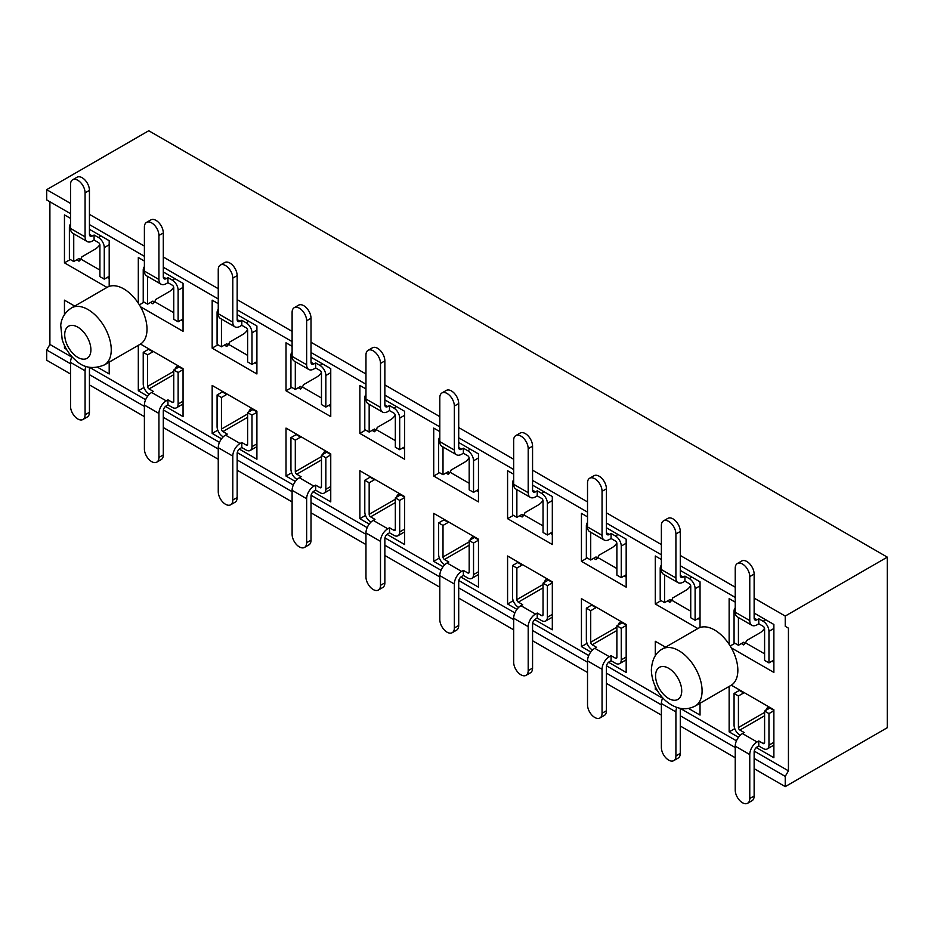 <?xml version="1.0" encoding="UTF-8"?>
<svg xmlns="http://www.w3.org/2000/svg" width="934" height="934" viewBox="0 0 934 934"><rect width="100%" height="100%" fill="white"/><g stroke="black" fill="none" stroke-linecap="round" stroke-linejoin="round"><path stroke-width="1.4" d="M887.3 557.143L785.237 616.066L785.237 626.305L788.436 628.15L788.436 770.842L785.237 776.387L785.237 786.626L887.3 727.703L887.3 557.143L148.763 130.748L46.7 189.672L46.7 199.911L70.54 213.676L49.899 201.756L49.899 344.448L46.7 349.993L46.7 360.232L70.54 373.997M587.229 557.983L581.438 561.334L626.177 587.159L626.177 539.187L606.423 527.792M587.521 516.876L581.438 513.361L581.438 561.334M597.807 557.54L616.884 568.561M587.066 643.363L581.438 646.608L590.778 652.002M608.571 662.276L626.177 672.433L626.177 624.472L581.438 598.647L581.438 646.608M729.139 644.32A32.9 18.995 60 0 1 731.322 647.869A32.9 18.995 60 0 1 731.322 685.182A32.9 18.995 60 0 1 731.03 685.346L695.27 705.999A32.9 18.995 60 0 0 695.561 668.51A32.9 18.995 60 0 0 662.369 649.013L698.142 628.372A32.9 18.995 60 0 1 700.033 627.508A32.9 18.995 60 0 1 729.139 644.32L729.139 598.636L735.233 602.15M661.085 600.62L655.294 603.971L697.85 628.535A32.9 18.995 60 0 1 698.142 628.372M731.322 647.869L773.877 672.433L773.877 624.472L754.135 613.066M745.519 642.826L764.596 653.835M734.941 643.257L730.213 645.989M700.033 627.508L700.033 581.835L680.279 570.429M661.377 559.513L655.294 555.999L655.294 603.971M671.663 600.177L690.74 611.198M513.373 515.346L507.582 518.685L552.321 544.522L552.321 496.549L532.567 485.143M523.951 514.903L543.039 525.924M513.665 474.238L507.582 470.724L507.582 518.685M439.517 472.709L433.726 476.048L478.465 501.885L478.465 453.912L458.711 442.506M439.809 431.601L433.726 428.087L433.726 476.048M450.106 472.265L469.183 483.275M756.283 747.562L773.877 757.719L773.877 709.747L731.322 685.182M729.139 686.443L729.139 731.882L738.49 737.288M734.778 728.637L729.139 731.882M665.533 647.192L655.294 641.284L655.294 655.761M656.333 688.65L655.294 689.245L657.326 690.424M655.294 686.572L655.294 689.245M688.545 708.451L700.033 715.082L700.033 703.244M534.727 619.639L552.321 629.796L552.321 581.835L507.582 555.999L507.582 603.971L516.922 609.365M513.21 600.714L507.582 603.971M460.871 577.002L478.465 587.159L478.465 539.198L433.726 513.361L433.726 561.334L443.078 566.728M439.354 558.077L433.726 561.334M46.7 189.672L70.54 203.437M89.442 214.353L144.396 246.074M163.298 256.99L218.252 288.711M237.154 299.627L292.108 331.36M311.01 342.264L365.965 373.997M384.855 384.901L439.809 416.634M458.711 427.55L513.665 459.271M532.567 470.187L587.521 501.908M606.423 512.824L661.377 544.557M680.279 555.461L735.233 587.194M754.135 598.099L785.237 616.066M89.442 384.913L144.396 416.634M163.298 427.55L218.252 459.271M237.154 470.187L292.108 501.92M311.01 512.824L365.965 544.557M384.855 555.461L439.809 587.194M458.711 598.11L513.665 629.831M532.567 640.747L587.521 672.468M606.423 683.384L661.377 715.117M680.279 726.022L735.233 757.754M754.135 768.659L785.237 786.626M46.7 349.993L70.54 363.758M89.442 374.674L144.396 406.395M163.298 417.311L218.252 449.032M237.154 459.948L292.108 491.681M311.01 502.585L365.965 534.318M384.855 545.222L439.809 576.955M458.711 587.86L513.665 619.592M532.567 630.508L587.521 662.229M606.423 673.145L661.377 704.866M680.279 715.783L735.233 747.515M754.135 758.42L785.237 776.387M49.899 344.448L71.755 357.068M89.547 367.342L145.611 399.705M163.403 409.979L219.467 442.354M237.259 452.616L293.323 484.991M311.104 495.265L367.167 527.628M384.96 537.902L441.023 570.265M458.816 580.539L514.879 612.902M532.672 623.176L588.735 655.551M606.528 665.814L662.591 698.188M680.384 708.462L736.447 740.825M754.228 751.099L788.436 770.842M89.442 224.592L144.396 256.313L89.442 224.592M163.298 267.229L218.252 298.962L163.298 267.229M237.154 309.866L292.108 341.599L237.154 309.866M311.01 352.503L365.965 384.236L311.01 352.503M384.855 395.152L439.809 426.873L384.855 395.152M458.711 437.789L513.665 469.51L458.711 437.789M532.567 480.426L587.521 512.159L532.567 480.426M606.423 523.063L661.377 554.796L606.423 523.063M680.279 565.7L735.233 597.433L680.279 565.7M785.237 626.305L788.436 628.15M311.01 357.232L330.753 368.638L330.753 416.599L286.014 390.774L286.014 342.801L292.108 346.316M295.366 481.454L286.014 476.048L286.014 428.087L330.753 453.912L330.753 501.885L313.159 491.716M384.855 399.869L404.609 411.275L404.609 459.236L359.87 433.411L359.87 385.438L365.965 388.953M237.154 314.595L256.908 326.001L256.908 373.962L212.17 348.137L212.17 300.164L218.252 303.678M221.51 438.805L212.17 433.411L212.17 385.45L256.908 411.275L256.908 459.248L239.302 449.079M89.442 229.309L109.196 240.715L109.196 286.388A32.9 18.995 -120 0 0 107.305 287.252A32.9 18.995 -120 0 0 107.013 287.427L64.458 262.851L64.458 214.89L70.54 218.404M163.298 271.957L183.052 283.352L183.052 331.325L140.485 306.749A32.9 18.995 -120 0 0 138.314 303.2A32.9 18.995 -120 0 0 109.196 286.388M138.314 303.2L138.314 257.527L144.396 261.041M104.433 364.879A32.9 18.995 -120 0 0 111.251 349.818A32.9 18.995 -120 0 0 96.891 316.719A32.9 18.995 -120 0 0 71.544 307.905C65.053 312.166 61.446 317.957 60.722 325.289L62.181 339.544C64.796 347.857 69.326 354.815 75.759 360.407C83.663 367.973 93.225 369.467 104.433 364.879L140.205 344.237A32.9 18.995 -120 0 0 140.485 344.062A32.9 18.995 -120 0 0 140.485 306.749M140.485 344.062L183.052 368.638L183.052 416.599L165.446 406.442M147.654 396.168L138.314 390.774L138.314 345.323M109.196 362.135L109.196 373.962L97.708 367.331M66.489 349.316L64.458 348.137L64.458 345.452M64.458 314.653L64.458 300.164L74.697 306.083M369.222 524.091L359.87 518.697L359.87 470.724L404.609 496.549L404.609 544.522L387.015 534.365M217.961 344.786L212.17 348.137M247.615 355.364L228.538 344.342M217.797 430.165L212.17 433.411M99.915 270.078L80.826 259.068M70.248 259.512L64.458 262.851M144.105 302.149L139.376 304.869M173.759 312.727L154.682 301.705M321.471 398.001L302.394 386.991M291.817 387.423L286.014 390.774M365.673 430.06L359.87 433.411M395.327 440.638L376.25 429.628M65.497 347.53L64.458 348.137M143.941 387.517L138.314 390.774M291.653 472.802L286.014 476.048M365.509 515.44L359.87 518.697M773.877 628.5L768.962 631.337A8.219 4.752 -120 0 0 763.148 621.273L758.782 618.752L757.042 619.756A4.11 2.37 -60 0 1 754.987 619.966A4.11 2.37 -60 0 1 754.135 618.074L754.135 574.095A10.286 5.931 -120 0 0 749.64 563.751A10.286 5.931 -120 0 0 741.724 560.995L737.358 563.517A10.286 5.931 60 0 1 745.285 566.273A10.286 5.931 60 0 1 749.769 576.617L754.135 574.095M735.233 607.836A8.219 4.752 -120 0 0 734.066 611.198L734.066 642.755L738.432 645.277L738.432 617.526M738.432 645.277L743.697 642.242A1.973 1.132 -60 0 1 743.908 642.312A1.973 1.132 -60 0 1 743.697 644.927A5.522 3.187 120 0 0 746.535 640.596L759.949 632.855A10.286 5.931 120 0 0 764.304 628.652A10.286 5.931 -60 0 1 764.537 628.325M768.962 631.337L768.962 662.906L764.596 660.385L764.596 628.827A2.055 1.191 -120 0 0 763.148 626.305L758.782 623.784L757.042 624.799A10.286 5.931 -60 0 1 751.893 625.301A10.286 5.931 -60 0 1 749.769 620.596L749.769 576.617M751.893 625.301L737.358 616.907A10.286 5.931 -60 0 1 735.233 612.202L735.233 568.222A10.286 5.931 60 0 1 737.358 563.517M758.782 623.784L758.782 618.752M768.962 662.906L773.877 660.058M773.877 662.346L771.893 661.202M741.362 643.584L743.697 644.927M700.033 585.863L695.106 588.7A8.219 4.752 -120 0 0 689.292 578.625L684.926 576.115L683.186 577.119A4.11 2.37 -60 0 1 681.131 577.329A4.11 2.37 -60 0 1 680.279 575.437L680.279 531.458A10.286 5.931 -120 0 0 675.784 521.114A10.286 5.931 -120 0 0 667.868 518.358L663.502 520.88A10.286 5.931 60 0 1 671.429 523.635A10.286 5.931 60 0 1 675.912 533.979L680.279 531.458M661.377 565.198A8.219 4.752 -120 0 0 660.21 568.561L660.21 600.118L664.576 602.64L664.576 574.889M664.576 602.64L669.841 599.593A1.973 1.132 -60 0 1 670.063 599.675A1.973 1.132 -60 0 1 669.841 602.278A5.522 3.187 120 0 0 672.678 597.958L686.093 590.218A10.286 5.931 120 0 0 690.448 586.015A10.286 5.931 -60 0 1 690.681 585.688M695.106 588.7L695.106 620.258L690.74 617.748L690.74 586.19A2.055 1.191 -120 0 0 689.292 583.668L684.926 581.146L683.186 582.151A10.286 5.931 -60 0 1 678.049 582.664A10.286 5.931 -60 0 1 675.912 577.959L675.912 533.979M678.049 582.664L663.502 574.27A10.286 5.931 -60 0 1 661.377 569.565L661.377 525.585A10.286 5.931 60 0 1 663.502 520.88M684.926 581.146L684.926 576.115M695.106 620.258L700.033 617.421M700.033 619.709L698.048 618.565M667.518 600.936L669.841 602.278M626.177 543.226L621.25 546.063A8.219 4.752 -120 0 0 615.436 535.988L611.069 533.477L609.33 534.481A4.11 2.37 -60 0 1 607.275 534.68A4.11 2.37 -60 0 1 606.423 532.8L606.423 488.821A10.286 5.931 -120 0 0 601.94 478.477A10.286 5.931 -120 0 0 594.012 475.721L589.646 478.231A10.286 5.931 60 0 1 597.573 480.987A10.286 5.931 60 0 1 602.056 491.342L606.423 488.821M587.521 522.561A8.219 4.752 -120 0 0 586.354 525.924L586.354 557.481L590.72 560.003L590.72 532.252M590.72 560.003L595.985 556.956A1.973 1.132 -60 0 1 596.207 557.038A1.973 1.132 -60 0 1 595.985 559.641A5.522 3.187 120 0 0 598.822 555.321L612.237 547.569A10.286 5.931 120 0 0 616.603 543.378A10.286 5.931 -60 0 1 616.837 543.051M621.25 546.063L621.25 577.621L616.884 575.111L616.884 543.541A2.055 1.191 -120 0 0 615.436 541.031L611.069 538.509L609.33 539.513A10.286 5.931 -60 0 1 604.193 540.027A10.286 5.931 -60 0 1 602.056 535.322L602.056 491.342M604.193 540.027L589.646 531.633A10.286 5.931 -60 0 1 587.521 526.928L587.521 482.948A10.286 5.931 60 0 1 589.646 478.231M611.069 538.509L611.069 533.477M621.25 577.621L626.177 574.784M626.177 577.072L624.192 575.928M593.662 558.298L595.985 559.641M552.321 500.577L547.394 503.426A8.219 4.752 -120 0 0 541.58 493.35L537.225 490.829L535.474 491.844A4.11 2.37 -60 0 1 533.419 492.043A4.11 2.37 -60 0 1 532.567 490.163L532.567 446.183A10.286 5.931 -120 0 0 528.084 435.839A10.286 5.931 -120 0 0 520.156 433.084L515.802 435.594A10.286 5.931 60 0 1 523.717 438.35A10.286 5.931 60 0 1 528.2 448.694L532.567 446.183M513.665 479.924A8.219 4.752 -120 0 0 512.509 483.275L512.509 514.844L516.864 517.354L516.864 489.614M516.864 517.354L522.129 514.319A1.973 1.132 -60 0 1 522.351 514.4A1.973 1.132 -60 0 1 522.129 517.004A5.522 3.187 120 0 0 524.966 512.684L538.381 504.932A10.286 5.931 120 0 0 542.747 500.741A10.286 5.931 -60 0 1 542.981 500.414M547.394 503.426L547.394 534.984L543.039 532.462L543.039 500.904A2.055 1.191 -120 0 0 541.58 498.382L537.225 495.872L535.474 496.876A10.286 5.931 -60 0 1 530.337 497.39A10.286 5.931 -60 0 1 528.2 492.685L528.2 448.694M530.337 497.39L515.802 488.996A10.286 5.931 -60 0 1 513.665 484.291L513.665 440.299A10.286 5.931 60 0 1 515.802 435.594M537.225 495.872L537.225 490.829M547.394 534.984L552.321 532.147M552.321 534.435L550.336 533.291M519.806 515.661L522.129 517.004M478.465 457.94L473.538 460.789A8.219 4.752 -120 0 0 467.724 450.713L463.369 448.192L461.618 449.207A4.11 2.37 -60 0 1 459.563 449.406A4.11 2.37 -60 0 1 458.711 447.526L458.711 403.535A10.286 5.931 -120 0 0 454.228 393.191A10.286 5.931 -120 0 0 446.3 390.435L441.945 392.957A10.286 5.931 60 0 1 449.861 395.712A10.286 5.931 60 0 1 454.356 406.057L458.711 403.535M439.809 437.287A8.219 4.752 -120 0 0 438.653 440.638L438.653 472.195L443.008 474.717L443.008 446.966M443.008 474.717L448.273 471.682A1.973 1.132 -60 0 1 448.495 471.763A1.973 1.132 -60 0 1 448.273 474.367A5.522 3.187 120 0 0 451.11 470.036L464.525 462.295A10.286 5.931 120 0 0 468.891 458.104A10.286 5.931 -60 0 1 469.125 457.765M473.538 460.789L473.538 492.346L469.183 489.825L469.183 458.267A2.055 1.191 -120 0 0 467.724 455.745L463.369 453.235L461.618 454.239A10.286 5.931 -60 0 1 456.481 454.741A10.286 5.931 -60 0 1 454.356 450.036L454.356 406.057M456.481 454.741L441.945 446.359A10.286 5.931 -60 0 1 439.809 441.642L439.809 397.662A10.286 5.931 60 0 1 441.945 392.957M463.369 453.235L463.369 448.192M473.538 492.346L478.465 489.498M478.465 491.798L476.48 490.654M445.95 473.024L448.273 474.367M404.609 415.303L399.694 418.14A8.219 4.752 -120 0 0 393.868 408.076L389.513 405.554L387.762 406.559A4.11 2.37 -60 0 1 385.707 406.769A4.11 2.37 -60 0 1 384.855 404.889L384.855 360.898A10.286 5.931 -120 0 0 380.372 350.554A10.286 5.931 -120 0 0 372.444 347.798L368.089 350.32A10.286 5.931 60 0 1 376.005 353.075A10.286 5.931 60 0 1 380.5 363.419L384.855 360.898M365.965 394.638A8.219 4.752 -120 0 0 364.797 398.001L364.797 429.558L369.163 432.08L369.163 404.329M369.163 432.08L374.429 429.045A1.973 1.132 -60 0 1 374.639 429.115A1.973 1.132 -60 0 1 374.429 431.73A5.522 3.187 120 0 0 377.254 427.398L390.669 419.658A10.286 5.931 120 0 0 395.035 415.455A10.286 5.931 -60 0 1 395.269 415.128M399.694 418.14L399.694 449.709L395.327 447.188L395.327 415.63A2.055 1.191 -120 0 0 393.868 413.108L389.513 410.586L387.762 411.602A10.286 5.931 -60 0 1 382.625 412.104A10.286 5.931 -60 0 1 380.5 407.399L380.5 363.419M382.625 412.104L368.089 403.71A10.286 5.931 -60 0 1 365.965 399.005L365.965 355.025A10.286 5.931 60 0 1 368.089 350.32M389.513 410.586L389.513 405.554M399.694 449.709L404.609 446.861M404.609 449.149L402.624 448.005M372.094 430.387L374.429 431.73M330.753 372.666L325.838 375.503A8.219 4.752 -120 0 0 320.023 365.439L315.657 362.917L313.917 363.921A4.11 2.37 -60 0 1 311.851 364.132A4.11 2.37 -60 0 1 311.01 362.24L311.01 318.261A10.286 5.931 -120 0 0 306.515 307.916A10.286 5.931 -120 0 0 298.6 305.161L294.233 307.683A10.286 5.931 60 0 1 302.161 310.438A10.286 5.931 60 0 1 306.644 320.782L311.01 318.261M292.108 352.001A8.219 4.752 -120 0 0 290.941 355.364L290.941 386.921L295.307 389.443L295.307 361.692M295.307 389.443L300.573 386.396A1.973 1.132 -60 0 1 300.783 386.478A1.973 1.132 -60 0 1 300.573 389.081A5.522 3.187 120 0 0 303.41 384.761L316.824 377.021A10.286 5.931 120 0 0 321.179 372.818A10.286 5.931 -60 0 1 321.413 372.491M325.838 375.503L325.838 407.072L321.471 404.55L321.471 372.993A2.055 1.191 -120 0 0 320.023 370.471L315.657 367.949L313.917 368.965A10.286 5.931 -60 0 1 308.769 369.467A10.286 5.931 -60 0 1 306.644 364.762L306.644 320.782M308.769 369.467L294.233 361.073A10.286 5.931 -60 0 1 292.108 356.368L292.108 312.388A10.286 5.931 60 0 1 294.233 307.683M315.657 367.949L315.657 362.917M325.838 407.072L330.753 404.224M330.753 406.512L328.768 405.368M298.238 387.738L300.573 389.081M256.908 330.029L251.982 332.866A8.219 4.752 -120 0 0 246.167 322.79L241.801 320.28L240.061 321.284A4.11 2.37 -60 0 1 238.007 321.483A4.11 2.37 -60 0 1 237.154 319.603L237.154 275.623A10.286 5.931 -120 0 0 232.659 265.279A10.286 5.931 -120 0 0 224.744 262.524L220.377 265.046A10.286 5.931 60 0 1 228.305 267.789A10.286 5.931 60 0 1 232.788 278.145L237.154 275.623M218.252 309.364A8.219 4.752 -120 0 0 217.085 312.727L217.085 344.284L221.451 346.806L221.451 319.054M221.451 346.806L226.717 343.759A1.973 1.132 -60 0 1 226.939 343.84A1.973 1.132 -60 0 1 226.717 346.444A5.522 3.187 120 0 0 229.554 342.124L242.968 334.384A10.286 5.931 120 0 0 247.323 330.181A10.286 5.931 -60 0 1 247.557 329.854M251.982 332.866L251.982 364.423L247.615 361.913L247.615 330.344A2.055 1.191 -120 0 0 246.167 327.834L241.801 325.312L240.061 326.316A10.286 5.931 -60 0 1 234.913 326.83A10.286 5.931 -60 0 1 232.788 322.125L232.788 278.145M234.913 326.83L220.377 318.436A10.286 5.931 -60 0 1 218.252 313.731L218.252 269.751A10.286 5.931 60 0 1 220.377 265.046M241.801 325.312L241.801 320.28M251.982 364.423L256.908 361.586M256.908 363.875L254.924 362.731M224.393 345.101L226.717 346.444M183.052 287.38L178.125 290.229A8.219 4.752 -120 0 0 172.311 280.153L167.945 277.632L166.205 278.647A4.11 2.37 -60 0 1 164.15 278.846A4.11 2.37 -60 0 1 163.298 276.966L163.298 232.986A10.286 5.931 -120 0 0 158.815 222.642A10.286 5.931 -120 0 0 150.888 219.887L146.521 222.397A10.286 5.931 60 0 1 154.449 225.152A10.286 5.931 60 0 1 158.932 235.496L163.298 232.986M144.396 266.727A8.219 4.752 -120 0 0 143.229 270.078L143.229 301.647L147.595 304.157L147.595 276.417M147.595 304.157L152.861 301.122A1.973 1.132 -60 0 1 153.083 301.203A1.973 1.132 -60 0 1 152.861 303.807A5.522 3.187 120 0 0 155.698 299.487L169.112 291.735A10.286 5.931 120 0 0 173.479 287.544A10.286 5.931 -60 0 1 173.712 287.217M178.125 290.229L178.125 321.786L173.759 319.265L173.759 287.707A2.055 1.191 -120 0 0 172.311 285.197L167.945 282.675L166.205 283.679A10.286 5.931 -60 0 1 161.068 284.193A10.286 5.931 -60 0 1 158.932 279.488L158.932 235.496M161.068 284.193L146.521 275.799A10.286 5.931 -60 0 1 144.396 271.094L144.396 227.102A10.286 5.931 60 0 1 146.521 222.397M167.945 282.675L167.945 277.632M178.125 321.786L183.052 318.949M183.052 321.238L181.068 320.093M150.537 302.464L152.861 303.807M89.559 367.272A4.11 2.37 120 0 0 89.442 368.288L89.442 412.268L85.076 414.789A10.286 5.931 60 0 1 82.951 419.494A10.286 5.931 60 0 1 75.035 416.739A10.286 5.931 60 0 1 70.54 406.395L70.54 362.415L85.076 370.81L85.076 414.789M85.951 366.326A10.286 5.931 120 0 0 85.076 370.81M82.951 419.494L87.317 416.984A10.286 5.931 -120 0 0 89.442 412.268M71.918 356.695A10.286 5.931 120 0 0 70.54 362.415M109.196 244.743L104.269 247.592A8.219 4.752 -120 0 0 98.455 237.516L94.089 234.994L92.349 236.01A4.11 2.37 -60 0 1 90.294 236.209A4.11 2.37 -60 0 1 89.442 234.329L89.442 190.349A10.286 5.931 -120 0 0 84.959 179.993A10.286 5.931 -120 0 0 77.032 177.238L72.677 179.76A10.286 5.931 60 0 1 80.593 182.515A10.286 5.931 60 0 1 85.076 192.859L89.442 190.349M70.54 224.09A8.219 4.752 -120 0 0 69.385 227.441L69.385 259.01L73.739 261.52L73.739 233.769M73.739 261.52L79.005 258.485A1.973 1.132 -60 0 1 79.227 258.566A1.973 1.132 -60 0 1 79.005 261.17A5.522 3.187 120 0 0 81.842 256.85L95.256 249.098A10.286 5.931 120 0 0 99.623 244.906A10.286 5.931 -60 0 1 99.856 244.568M104.269 247.592L104.269 279.149L99.915 276.627L99.915 245.07A2.055 1.191 -120 0 0 98.455 242.548L94.089 240.038L92.349 241.042A10.286 5.931 -60 0 1 87.212 241.556A10.286 5.931 -60 0 1 85.076 236.839L85.076 192.859M87.212 241.556L72.677 233.161A10.286 5.931 -60 0 1 70.54 228.456L70.54 184.465A10.286 5.931 60 0 1 72.677 179.76M94.089 240.038L94.089 234.994M104.269 279.149L109.196 276.301M109.196 278.601L107.212 277.456M76.681 259.827L79.005 261.17M183.052 403.99L176.421 407.808A8.219 4.752 -120 0 1 172.311 407.399L167.945 404.889L166.205 405.893A4.11 2.37 120 0 0 163.298 410.925L163.298 454.916L158.932 457.427A10.286 5.931 60 0 1 156.807 462.132A10.286 5.931 60 0 1 148.88 459.376A10.286 5.931 60 0 1 144.396 449.032L144.396 405.052L158.932 413.447L158.932 457.427M148.786 348.849A1.973 1.132 120 0 1 148.494 349.304L143.229 352.34L143.229 383.897A8.219 4.752 -120 0 0 149.055 393.973L149.405 394.183M176.421 407.808A8.219 4.752 -120 0 0 178.125 404.048L178.125 372.491L183.052 369.642M172.311 402.367A2.055 1.191 -120 0 0 173.339 402.472A2.055 1.191 -120 0 0 173.759 401.527L172.311 402.367L167.945 399.845L167.945 404.889M143.229 352.34L147.595 354.862L147.595 386.419A2.055 1.191 -120 0 0 149.055 388.941L153.41 391.451L151.67 392.467A10.286 5.931 120 0 0 144.396 405.052M167.945 399.845L166.205 400.861A10.286 5.931 120 0 0 158.932 413.447M156.807 462.132L161.162 459.621A10.286 5.931 -120 0 0 163.298 454.916M147.595 354.862L152.861 351.814A1.973 1.132 120 0 0 153.141 351.371M175.008 369.245A2.93 1.693 -60 0 1 178.277 366.14A10.286 5.931 120 0 0 179.001 366.303M148.494 349.304L152.861 351.814M178.125 372.491L173.759 369.969L173.759 401.527M173.759 369.969L179.024 366.934A1.973 1.132 120 0 0 179.316 366.478M183.052 369.245L179.024 366.934M256.908 446.627L250.277 450.445A8.219 4.752 -120 0 1 246.167 450.048L241.801 447.526L240.061 448.53A4.11 2.37 120 0 0 237.154 453.574L237.154 497.553L232.788 500.064A10.286 5.931 60 0 1 230.663 504.78A10.286 5.931 60 0 1 222.736 502.025A10.286 5.931 60 0 1 218.252 491.681L218.252 447.69L232.788 456.084L232.788 500.064M222.642 391.486A1.973 1.132 120 0 1 222.35 391.941L217.085 394.977L217.085 426.546A8.219 4.752 -120 0 0 222.899 436.61L223.261 436.82M250.277 450.445A8.219 4.752 -120 0 0 251.982 446.686L251.982 415.128L256.908 412.279M246.167 445.004A2.055 1.191 -120 0 0 247.195 445.109A2.055 1.191 -120 0 0 247.615 444.164L246.167 445.004L241.801 442.494L241.801 447.526M217.085 394.977L221.451 397.499L221.451 429.056A2.055 1.191 -120 0 0 222.899 431.578L227.266 434.1L225.514 435.104A10.286 5.931 120 0 0 218.252 447.69M241.801 442.494L240.061 443.498A10.286 5.931 120 0 0 232.788 456.084M230.663 504.78L235.018 502.258A10.286 5.931 -120 0 0 237.154 497.553M221.451 397.499L226.717 394.463A1.973 1.132 120 0 0 226.997 394.008M248.864 411.894A2.93 1.693 -60 0 1 252.133 408.777A10.286 5.931 120 0 0 252.857 408.94M222.35 391.941L226.717 394.463M251.982 415.128L247.615 412.606L247.615 444.164M247.615 412.606L252.88 409.571A1.973 1.132 120 0 0 253.172 409.115M256.908 411.882L252.88 409.571M330.753 489.264L324.133 493.094A8.219 4.752 -120 0 1 320.023 492.685L315.657 490.163L313.917 491.167A4.11 2.37 120 0 0 311.01 496.211L311.01 540.191L306.644 542.712A10.286 5.931 60 0 1 304.519 547.417A10.286 5.931 60 0 1 296.592 544.662A10.286 5.931 60 0 1 292.108 534.318L292.108 490.327L306.644 498.721L306.644 542.712M296.487 434.135A1.973 1.132 120 0 1 296.206 434.579L290.941 437.626L290.941 469.183A8.219 4.752 -120 0 0 296.755 479.247L297.117 479.457M324.133 493.094A8.219 4.752 -120 0 0 325.838 489.323L325.838 457.765L330.753 454.916M320.023 487.641A2.055 1.191 -120 0 0 321.051 487.746A2.055 1.191 -120 0 0 321.471 486.801L320.023 487.641L315.657 485.131L315.657 490.163M290.941 437.626L295.307 440.136L295.307 471.693A2.055 1.191 -120 0 0 296.755 474.215L301.122 476.737L299.37 477.741A10.286 5.931 120 0 0 292.108 490.327M315.657 485.131L313.917 486.135A10.286 5.931 120 0 0 306.644 498.721M304.519 547.417L308.874 544.896A10.286 5.931 -120 0 0 311.01 540.191M295.307 440.136L300.573 437.1A1.973 1.132 120 0 0 300.853 436.645M322.72 454.531A2.93 1.693 -60 0 1 325.989 451.414A10.286 5.931 120 0 0 326.713 451.577M296.206 434.579L300.573 437.1M325.838 457.765L321.471 455.243L321.471 486.801M321.471 455.243L326.737 452.208A1.973 1.132 120 0 0 327.017 451.752M330.753 454.531L326.737 452.208M404.609 531.901L397.989 535.731A8.219 4.752 -120 0 1 393.868 535.322L389.513 532.8L387.762 533.816A4.11 2.37 120 0 0 384.855 538.848L384.855 582.828L380.5 585.349A10.286 5.931 60 0 1 378.363 590.054A10.286 5.931 60 0 1 370.448 587.299A10.286 5.931 60 0 1 365.965 576.955L365.965 532.975L380.5 541.37L380.5 585.349M370.343 476.772A1.973 1.132 120 0 1 370.062 477.216L364.797 480.263L364.797 511.82A8.219 4.752 -120 0 0 370.611 521.896L370.973 522.094M397.989 535.731A8.219 4.752 -120 0 0 399.694 531.96L399.694 500.402L404.609 497.565M393.868 530.29A2.055 1.191 -120 0 0 394.895 530.384A2.055 1.191 -120 0 0 395.327 529.45L393.868 530.29L389.513 527.768L389.513 532.8M364.797 480.263L369.163 482.773L369.163 514.342A2.055 1.191 -120 0 0 370.611 516.852L374.978 519.374L373.226 520.378A10.286 5.931 120 0 0 365.965 532.975M389.513 527.768L387.762 528.772A10.286 5.931 120 0 0 380.5 541.37M378.363 590.054L382.73 587.533A10.286 5.931 -120 0 0 384.855 582.828M369.163 482.773L374.429 479.737A1.973 1.132 120 0 0 374.709 479.294M396.565 497.168A2.93 1.693 -60 0 1 399.845 494.063A10.286 5.931 120 0 0 400.569 494.226M370.062 477.216L374.429 479.737M399.694 500.402L395.327 497.88L395.327 529.45M395.327 497.88L400.593 494.845A1.973 1.132 120 0 0 400.873 494.401M404.609 497.168L400.593 494.845M478.465 574.538L471.833 578.368A8.219 4.752 -120 0 1 467.724 577.959L463.369 575.437L461.618 576.453A4.11 2.37 120 0 0 458.711 581.485L458.711 625.465L454.356 627.987A10.286 5.931 60 0 1 452.219 632.692A10.286 5.931 60 0 1 444.304 629.936A10.286 5.931 60 0 1 439.809 619.592L439.809 575.613L454.356 584.007L454.356 627.987M444.199 519.409A1.973 1.132 120 0 1 443.919 519.853L438.653 522.9L438.653 554.457A8.219 4.752 -120 0 0 444.467 564.533L444.829 564.743M471.833 578.368A8.219 4.752 -120 0 0 473.538 574.608L473.538 543.039L478.465 540.202M467.724 572.927A2.055 1.191 -120 0 0 468.751 573.021A2.055 1.191 -120 0 0 469.183 572.087L467.724 572.927L463.369 570.405L463.369 575.437M438.653 522.9L443.008 525.422L443.008 556.979A2.055 1.191 -120 0 0 444.467 559.489L448.822 562.011L447.082 563.015A10.286 5.931 120 0 0 439.809 575.613M463.369 570.405L461.618 571.41A10.286 5.931 120 0 0 454.356 584.007M452.219 632.692L456.586 630.17A10.286 5.931 -120 0 0 458.711 625.465M443.008 525.422L448.273 522.375A1.973 1.132 120 0 0 448.565 521.931M470.421 539.805A2.93 1.693 -60 0 1 473.701 536.7A10.286 5.931 120 0 0 474.425 536.863M443.919 519.853L448.273 522.375M473.538 543.039L469.183 540.529L469.183 572.087M469.183 540.529L474.449 537.482A1.973 1.132 120 0 0 474.729 537.038M478.465 539.805L474.449 537.482M552.321 617.187L545.689 621.005A8.219 4.752 -120 0 1 541.58 620.596L537.225 618.086L535.474 619.09A4.11 2.37 120 0 0 532.567 624.122L532.567 668.114L528.2 670.624A10.286 5.931 60 0 1 526.076 675.329A10.286 5.931 60 0 1 518.16 672.573A10.286 5.931 60 0 1 513.665 662.229L513.665 618.25L528.2 626.644L528.2 670.624M518.055 562.046A1.973 1.132 120 0 1 517.775 562.501L512.509 565.537L512.509 597.095A8.219 4.752 -120 0 0 518.323 607.17L518.674 607.38M545.689 621.005A8.219 4.752 -120 0 0 547.394 617.246L547.394 585.688L552.321 582.839M541.58 615.564A2.055 1.191 -120 0 0 542.607 615.669A2.055 1.191 -120 0 0 543.039 614.724L541.58 615.564L537.225 613.043L537.225 618.086M512.509 565.537L516.864 568.059L516.864 599.616A2.055 1.191 -120 0 0 518.323 602.138L522.678 604.648L520.938 605.664A10.286 5.931 120 0 0 513.665 618.25M537.225 613.043L535.474 614.058A10.286 5.931 120 0 0 528.2 626.644M526.076 675.329L530.442 672.819A10.286 5.931 -120 0 0 532.567 668.114M516.864 568.059L522.129 565.012A1.973 1.132 120 0 0 522.41 564.568M544.277 582.442A2.93 1.693 -60 0 1 547.558 579.337A10.286 5.931 120 0 0 548.27 579.5M517.775 562.501L522.129 565.012M547.394 585.688L543.039 583.166L543.039 614.724M543.039 583.166L548.305 580.119A1.973 1.132 120 0 0 548.585 579.675M552.321 582.442L548.305 580.119M626.177 659.824L619.546 663.642A8.219 4.752 -120 0 1 615.436 663.245L611.069 660.723L609.33 661.727A4.11 2.37 120 0 0 606.423 666.759L606.423 710.751L602.056 713.261A10.286 5.931 60 0 1 599.932 717.977A10.286 5.931 60 0 1 592.004 715.222A10.286 5.931 60 0 1 587.521 704.866L587.521 660.887L602.056 669.281L602.056 713.261M591.911 604.683A1.973 1.132 120 0 1 591.619 605.139L586.354 608.174L586.354 639.732A8.219 4.752 -120 0 0 592.179 649.807L592.53 650.017M619.546 663.642A8.219 4.752 -120 0 0 621.25 659.883L621.25 628.325L626.177 625.476M615.436 658.201A2.055 1.191 -120 0 0 616.463 658.307A2.055 1.191 -120 0 0 616.884 657.361L615.436 658.201L611.069 655.68L611.069 660.723M586.354 608.174L590.72 610.696L590.72 642.253A2.055 1.191 -120 0 0 592.179 644.775L596.534 647.297L594.795 648.301A10.286 5.931 120 0 0 587.521 660.887M611.069 655.68L609.33 656.695A10.286 5.931 120 0 0 602.056 669.281M599.932 717.977L604.298 715.456A10.286 5.931 -120 0 0 606.423 710.751M590.72 610.696L595.985 607.66A1.973 1.132 120 0 0 596.266 607.205M618.133 625.091A2.93 1.693 -60 0 1 621.402 621.974A10.286 5.931 120 0 0 622.126 622.137M591.619 605.139L595.985 607.66M621.25 628.325L616.884 625.803L616.884 657.361M616.884 625.803L622.149 622.768A1.973 1.132 120 0 0 622.441 622.313M626.177 625.079L622.149 622.768M680.396 708.392A4.11 2.37 120 0 0 680.279 709.408L680.279 753.388L675.912 755.91A10.286 5.931 60 0 1 673.788 760.615A10.286 5.931 60 0 1 665.86 757.859A10.286 5.931 60 0 1 661.377 747.515L661.377 703.524L675.912 711.918L675.912 755.91M676.788 707.435A10.286 5.931 120 0 0 675.912 711.918M673.788 760.615L678.142 758.093A10.286 5.931 -120 0 0 680.279 753.388M662.755 697.815A10.286 5.931 120 0 0 661.377 703.524M773.877 745.099L767.258 748.928A8.219 4.752 -120 0 1 763.148 748.519L758.782 745.997L757.042 747.002A4.11 2.37 120 0 0 754.135 752.045L754.135 796.025L749.769 798.547A10.286 5.931 60 0 1 747.644 803.252A10.286 5.931 60 0 1 739.716 800.496A10.286 5.931 60 0 1 735.233 790.152L735.233 746.173L749.769 754.567L749.769 798.547M739.611 689.969A1.973 1.132 120 0 1 739.331 690.413L734.066 693.46L734.066 725.018A8.219 4.752 -120 0 0 739.88 735.093L740.242 735.291M767.258 748.928A8.219 4.752 -120 0 0 768.962 745.157L768.962 713.599L773.877 710.762M763.148 743.487A2.055 1.191 -120 0 0 764.175 743.581A2.055 1.191 -120 0 0 764.596 742.647L763.148 743.487L758.782 740.966L758.782 745.997M734.066 693.46L738.432 695.97L738.432 727.539A2.055 1.191 -120 0 0 739.88 730.049L744.246 732.571L742.495 733.575A10.286 5.931 120 0 0 735.233 746.173M758.782 740.966L757.042 741.97A10.286 5.931 120 0 0 749.769 754.567M747.644 803.252L751.998 800.73A10.286 5.931 -120 0 0 754.135 796.025M738.432 695.97L743.697 692.935A1.973 1.132 120 0 0 743.978 692.479M765.845 710.365A2.93 1.693 -60 0 1 769.114 707.26A10.286 5.931 120 0 0 769.838 707.412M739.331 690.413L743.697 692.935M768.962 713.599L764.596 711.078L764.596 742.647M764.596 711.078L769.861 708.042A1.973 1.132 120 0 0 770.141 707.598M773.877 710.365L769.861 708.042M655.563 675.831A18.505 10.683 60 0 1 675.189 674.079A18.505 10.683 60 0 1 675.189 700.243A18.505 10.683 60 0 1 655.563 675.831M107.305 287.252L71.544 307.905A32.9 18.995 -120 0 0 71.253 308.08M90.902 349.818A18.505 10.683 -120 0 0 71.264 325.406A18.505 10.683 -120 0 0 71.264 351.581A18.505 10.683 -120 0 0 90.902 349.818M765.74 619.767L763.148 621.273M757.042 619.756L754.135 618.074M749.769 620.596L735.233 612.202M691.884 577.13L689.292 578.625M683.186 577.119L680.279 575.437M675.912 577.959L661.377 569.565M618.028 534.493L615.436 535.988M609.33 534.481L606.423 532.8M602.056 535.322L587.521 526.928M544.183 491.856L541.58 493.35M535.474 491.844L532.567 490.163M528.2 492.685L513.665 484.291M470.327 449.207L467.724 450.713M461.618 449.207L458.711 447.526M454.356 450.036L439.809 441.642M396.471 406.57L393.868 408.076M387.762 406.559L384.855 404.889M380.5 407.399L365.965 399.005M322.615 363.933L320.023 365.439M313.917 363.921L311.01 362.24M306.644 364.762L292.108 356.368M248.759 321.296L246.167 322.79M240.061 321.284L237.154 319.603M232.788 322.125L218.252 313.731M174.903 278.659L172.311 280.153M166.205 278.647L163.298 276.966M158.932 279.488L144.396 271.094M101.059 236.022L98.455 237.516M92.349 236.01L89.442 234.329M85.076 236.839L70.54 228.456M183.052 401.2L178.125 404.048M173.759 374.674L149.055 388.941M151.67 392.467L166.205 400.861M173.759 371.312L147.595 386.419M256.908 443.848L251.982 446.686M247.615 417.311L222.899 431.578M225.514 435.104L240.061 443.498M247.615 413.949L221.451 429.056M330.753 486.486L325.838 489.323M321.471 459.948L296.755 474.215M299.37 477.741L313.917 486.135M321.471 456.586L295.307 471.693M404.609 529.123L399.694 531.96M395.327 502.585L370.611 516.852M373.226 520.378L387.762 528.772M395.327 499.235L369.163 514.342M478.465 571.76L473.538 574.608M469.183 545.222L444.467 559.489M447.082 563.015L461.618 571.41M469.183 541.872L443.008 556.979M552.321 614.397L547.394 617.246M543.039 587.86L518.323 602.138M520.938 605.664L535.474 614.058M543.039 584.509L516.864 599.616M626.177 657.034L621.25 659.883M616.884 630.508L592.179 644.775M594.795 648.301L609.33 656.695M616.884 627.146L590.72 642.253M773.877 742.32L768.962 745.157M764.596 715.783L739.88 730.049M742.495 733.575L757.042 741.97M764.596 712.42L738.432 727.539M662.369 649.013C655.715 652.527 652.037 659.509 651.348 669.958C651.839 684.891 660.221 696.484 666.561 701.492C676.298 709.303 685.871 710.797 695.27 705.999"/></g></svg>

